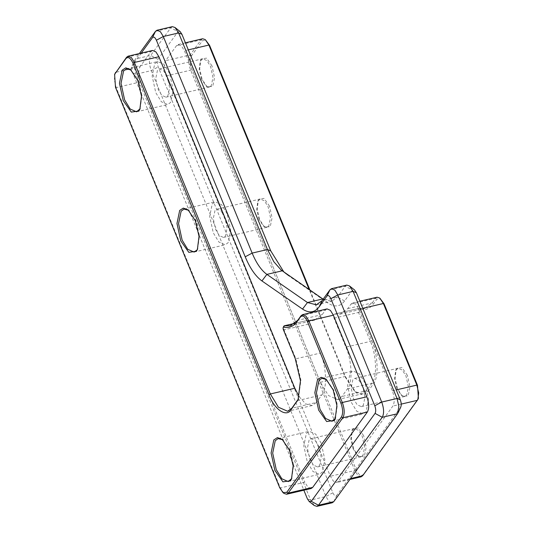 <?xml version="1.0" encoding="UTF-8"?>
<svg xmlns="http://www.w3.org/2000/svg" width="533" height="533" viewBox="0 0 533 533"><rect width="100%" height="100%" fill="white"/><g stroke="black" fill="none" stroke-linecap="round" stroke-linejoin="round"><path stroke-width="0.4" stroke-dasharray="2.67 2" d="M212.001 65.892L206.571 58.144L201.434 58.91L200.801 59.996L199.675 68.917L202.16 79.464L207.071 86.826L212.727 86.446L214.559 77.618L212.001 65.892M201.507 79.197L199.202 69.437L200.241 61.175L202.76 58.777L206.944 60.609L210.622 66.632L212.98 77.492L211.288 85.666L209.369 87.059L206.051 86.02L201.507 79.197M269.525 206.144L264.088 198.396L258.958 199.155L258.318 200.248L257.199 209.169L259.684 219.716L264.595 227.078L270.251 226.698L272.077 217.87L269.525 206.144M259.025 219.449L256.726 209.689L257.765 201.427L260.277 199.022L264.468 200.861L268.139 206.884L270.504 217.744L268.812 225.919L266.886 227.311L263.575 226.272L259.025 219.449M363.653 435.648L358.216 427.899L353.079 428.659L352.446 429.751L351.32 438.672L353.805 449.212L358.716 456.581L364.379 456.201L366.204 447.374L363.653 435.648M353.152 448.953L350.847 439.192L351.893 430.93L354.405 428.525L358.589 430.364L362.267 436.387L364.632 447.247L362.94 455.422L361.014 456.814L357.696 455.775L353.152 448.953M407.399 375.345L401.962 367.59L396.825 368.356L396.192 369.449L395.066 378.37L397.551 388.91L402.462 396.279L408.125 395.899L409.95 387.065L407.399 375.345M396.898 388.65L394.593 378.883L395.639 370.622L398.151 368.223L402.335 370.055L406.013 376.085L408.371 386.938L406.686 395.113L404.76 396.505L401.442 395.466L396.898 388.65M140.106 108.739L141.971 95.62L138.473 80.783L131.058 70.036M169.607 73.507L164.024 64.346L157.655 61.562L154.73 63.674L152.158 76.099L155.756 92.602L161.339 101.763L167.702 104.548L170.627 102.436L173.198 90.004L169.607 73.507M167.235 76.772L163.564 70.749L159.374 68.91L157.448 70.303L155.763 78.478L158.121 89.337L161.799 95.36L165.983 97.199L167.908 95.807L169.601 87.625L167.235 76.772M197.623 248.991L199.495 235.872L195.991 221.035L188.582 210.288M227.125 213.76L221.541 204.599L215.179 201.807L212.254 203.926L209.682 216.351L213.273 232.854L218.856 242.015L225.226 244.8L228.151 242.688L230.716 230.256L227.125 213.76M224.759 217.024L221.082 211.001L216.898 209.163L214.972 210.555L213.28 218.73L215.645 229.59L219.316 235.613L223.507 237.445L225.432 236.059L227.118 227.877L224.759 217.024M291.751 478.494L293.616 465.376L290.119 450.538L282.703 439.792M321.252 443.263L315.669 434.102L309.3 431.31L306.375 433.429L303.81 445.855L307.401 462.358L312.984 471.518L319.347 474.303L322.272 472.191L324.844 459.759L321.252 443.263M318.881 446.527L315.21 440.498L311.019 438.666L309.1 440.058L307.408 448.233L309.773 459.093L313.444 465.116L317.635 466.948L319.553 465.556L321.246 457.381L318.881 446.527M335.497 418.185L337.362 405.067L333.865 390.229L326.449 379.489M364.998 382.954L359.415 373.8L353.046 371.008L350.121 373.127L347.556 385.552L351.147 402.055L356.73 411.21L363.093 414.001L366.018 411.882L368.589 399.457L364.998 382.954M362.627 386.225L358.956 380.196L354.765 378.363L352.839 379.756L351.154 387.931L353.512 398.784L357.19 404.814L361.374 406.646L363.299 405.253L364.992 397.078L362.627 386.225M346.81 285.102L345.271 286.214L337.402 297.068L331.626 301.238L323.145 299.186M172.339 26.65L170.8 27.763L150.746 55.405C148.814 59.083 148.993 64.16 151.285 70.629L325.943 496.483L328.881 501.306L332.232 502.772M314.263 505.517L310.632 500.061L135.975 74.207L134.129 66.398L134.962 59.789L139.38 53.54M309.92 290.032L345.517 376.818L355.877 392.375L362.687 394.866L367.83 391.568L373.3 384.033C378.97 378.243 378.124 354.378 371.761 340.64L359.902 311.718C359.469 310.253 359.575 309.44 360.221 309.273C365.525 310.492 370.009 308.627 373.673 303.677L376.984 299.106L380.762 298.853M418.405 398.344L363.299 474.45C361.081 476.595 358.736 475.043 356.257 469.793L192.06 69.437C189.995 63.614 189.835 59.043 191.574 55.732L202.513 40.661L206.284 40.401M141.252 53.107L132.191 65.679L134.962 59.789M400.809 407.019L336.783 495.364C335.55 496.556 334.244 495.697 332.865 492.778L158.214 66.925C157.068 63.687 156.975 61.148 157.941 59.31L150.746 55.405L135.435 58.983L132.424 65.273C131.458 67.111 131.544 69.65 132.69 72.888L303.85 490.213M299.186 396.705L305.735 403.914L312.138 405.54L316.369 402.475L291.871 408.198M297.341 400.663L321.839 394.94L316.369 402.475M321.839 394.94C327.315 389.356 326.502 366.331 320.36 353.066L295.862 358.796L284.002 329.874L283.749 326.269M301.032 315.743L325.53 310.013L322.212 314.583L314.517 320.153L309.027 320.073C307.954 320.346 307.774 321.705 308.5 324.151L320.36 353.066M294.909 323.371L309.027 320.073L295.016 323.278M325.53 310.013L327.069 308.9M311.145 488.508L307.794 487.042L304.856 482.225L280.351 487.948L116.154 87.592L114.315 79.783L115.148 73.174M115.501 87.332L116.154 87.592L140.659 81.869L304.856 482.225M140.659 81.869C138.367 75.4 138.187 70.323 140.119 66.645L115.621 72.368M126.554 57.291L151.052 51.568L140.119 66.645M151.052 51.568L152.591 50.455M298.353 399.01L300.925 380.269L295.862 358.796L295.209 358.529M283.989 493.405L280.351 487.948L279.698 487.682M283.842 271.957L287.447 274.975L328.035 303.104C334.644 307.474 340.161 306.761 344.598 300.972L352.466 290.119L354.565 289.979M157.941 59.31L177.995 31.674L180.087 31.527M377.084 297.214L375.545 298.327L372.234 302.897L364.539 308.46L359.042 308.38L334.544 314.104C333.471 314.383 333.298 315.743 334.018 318.188L345.877 347.103C352.02 360.361 352.833 383.394 347.356 388.977L341.893 396.512L337.656 399.577L328.441 395.539L320.36 382.281L184.405 50.775L181.46 45.958L178.115 44.492L176.576 45.605L165.636 60.675C163.704 64.36 163.884 69.43 166.176 75.906L330.373 476.255L333.312 481.079L336.663 482.545L338.202 481.432L392.881 406.053C394.813 402.375 394.633 397.298 392.341 390.829L358.876 309.227L355.937 304.403L352.586 302.937L351.047 304.05L347.736 308.62L340.034 314.19L334.271 314.104L359.042 308.38C357.969 308.654 357.796 310.019 358.516 312.465L370.375 341.38C376.518 354.638 377.331 377.664 371.861 383.247L366.391 390.789L362.154 393.847L354.858 391.562L344.858 376.558L309.153 289.499M202.613 38.762L201.074 39.875L190.134 54.952C188.202 58.63 188.382 63.707 190.674 70.176L354.871 470.532L357.81 475.356L361.161 476.822M329.96 289.792L345.271 286.214L352.466 290.119M344.598 300.972L337.402 297.068L322.092 300.645M132.69 72.888L135.975 74.207L151.285 70.629L158.214 66.925M332.865 492.778L325.943 496.483L310.632 500.061L307.348 498.741M155.483 31.34L170.8 27.763L177.995 31.674M322.212 314.583L297.714 320.313M308.5 324.151L284.002 329.874L283.343 329.614M347.736 308.62L372.234 302.897L373.673 303.677M334.018 318.188L358.516 312.465L359.902 311.718M371.761 340.64L370.375 341.38L345.877 347.103M367.83 391.568L366.391 390.789L341.893 396.512M347.356 388.977L371.861 383.247L373.3 384.033M188.309 49.862L184.405 50.775M320.36 382.281L344.858 376.558L345.517 376.818M191.574 55.732L190.134 54.952L165.636 60.675M176.576 45.605L201.074 39.875L202.513 40.661M356.257 469.793L354.871 470.532L330.373 476.255M166.176 75.906L190.674 70.176L192.06 69.437M401.249 404.101L392.881 406.053M338.202 481.432L350.534 478.554M362.786 308.314L358.876 309.227M392.341 390.829L396.252 389.916M351.047 304.05L375.545 298.327L376.984 299.106M333.771 501.66L336.783 495.364M397.565 413.715L400.576 407.419M287.447 274.975L282.197 270.817M328.035 303.104L322.785 298.946M362.7 475.709L363.299 474.45M417.379 400.33L417.985 399.07M359.042 308.38L360.221 309.273M200.801 59.996L200.241 61.175M258.318 200.248L257.765 201.427M352.446 429.751L351.893 430.93M396.192 369.449L395.639 370.622M130.545 69.603L131.564 70.416M126.521 68.837L157.655 61.562M159.374 68.91L202.76 58.777M188.062 209.855L189.082 210.662M184.045 209.089L215.179 201.807M216.898 209.163L260.277 199.022M282.19 439.359L283.21 440.165M278.166 438.586L309.3 431.31M311.019 438.666L354.405 428.525M325.936 379.056L326.956 379.862M321.912 378.283L353.046 371.008M354.765 378.363L398.151 368.223M316.316 304.816L331.626 301.238M361.374 406.646L404.76 396.505M331.959 421.277L363.093 414.001M335.224 418.805L335.783 417.625M317.635 466.948L361.014 456.814M288.22 481.579L319.347 474.303M291.478 479.107L292.037 477.934M223.507 237.445L266.886 227.311M194.092 252.076L225.226 244.8M197.357 249.604L197.91 248.431M165.983 97.199L209.369 87.059M136.568 111.823L167.702 104.548M139.833 109.352L140.386 108.179M314.517 320.153L290.019 325.876M312.138 405.54L287.64 411.263M298.633 398.444L298.08 399.623M340.034 314.19L364.539 308.46M337.656 399.577L362.154 393.847M185.404 42.787L178.115 44.492M349.875 479.46L336.663 482.545M359.882 301.232L352.586 302.937M286.188 274.042L281.091 269.991M402.462 396.279L401.442 395.466M358.716 456.581L357.696 455.775M264.595 227.078L263.575 226.272M207.071 86.826L206.051 86.02M355.877 392.375L354.858 391.562"/><path stroke-width="0.8" d="M137.814 80.516L130.545 69.603L125.768 67.851L122.157 70.169L119.452 83.248L123.236 100.617L131.285 112.103L138.893 110.971L139.833 109.352L141.498 96.133L137.814 80.516M131.058 70.036L126.521 68.837L123.596 70.949L121.024 83.375L124.622 99.878L130.205 109.038L136.568 111.823L140.106 108.739M195.338 220.769L188.062 209.855L183.285 208.103L179.681 210.422L176.976 223.5L180.754 240.869L188.809 252.356L196.411 251.223L197.357 249.604L199.022 236.386L195.338 220.769M188.582 210.288L184.045 209.089L181.12 211.201L178.548 223.627L182.139 240.13L187.723 249.291L194.092 252.076L197.017 249.964L197.623 248.991M289.466 450.272L282.19 439.359L277.413 437.606L273.802 439.925L271.097 453.003L274.881 470.373L282.93 481.852L290.538 480.726L291.478 479.107L293.15 465.889L289.466 450.272M282.703 439.792L278.166 438.586L275.241 440.704L272.676 453.13L276.267 469.633L281.85 478.794L288.22 481.579L291.751 478.494M333.205 389.969L325.936 379.056L321.159 377.304L317.548 379.616L314.843 392.701L318.627 410.07L326.676 421.55L334.284 420.417L335.224 418.805L336.889 405.586L333.205 389.969M326.449 379.489L321.912 378.283L318.987 380.402L316.422 392.828L320.013 409.331L325.596 418.485L331.959 421.277L335.497 418.185M323.145 299.186L281.091 269.991L273.795 261.696L267.453 249.524L178.628 32.939L174.991 27.483L172.339 26.65L157.022 30.228L160.373 31.694L163.311 36.517L252.142 253.102C256.4 263.275 261.317 270.371 266.886 274.395L307.474 302.524L316.316 304.816L322.092 300.645L329.96 289.792L331.499 288.679L334.851 290.145L337.789 294.969L381.715 402.069C384.007 408.538 384.186 413.615 382.254 417.292L318.461 505.237L316.922 506.35L314.263 505.517L309.167 501.473L311.265 501.326L375.059 413.388C376.025 411.549 375.932 409.011 374.786 405.773L330.866 298.673C329.487 295.755 328.181 294.896 326.949 296.082L319.074 306.935C314.643 312.724 309.12 313.437 302.517 309.073L261.93 280.938C255.613 276.38 250.044 268.339 245.213 256.806L156.389 40.222C155.01 37.303 153.704 36.444 152.471 37.636L141.252 53.107M316.922 506.35L332.232 502.772L333.771 501.66L397.565 413.715L398.871 406.299L397.025 398.491L353.099 291.391L349.468 285.928L346.81 285.102L331.499 288.679M139.38 53.54L155.483 31.34L157.022 30.228M294.909 323.371L284.529 325.796L283.196 327.449L283.749 326.269L284.256 325.79L290.019 325.876L297.714 320.313L301.032 315.743L302.571 314.63L305.922 316.096L308.86 320.919L342.326 402.515C344.618 408.991 344.798 414.061 342.866 417.745L288.186 493.125L286.641 494.238L283.989 493.405L282.97 492.599L286.747 492.339L341.426 416.959C343.165 413.648 343.005 409.084 340.94 403.261L307.474 321.659C304.996 316.409 302.644 314.856 300.425 317.002L297.114 321.572C293.45 326.516 288.966 328.381 283.663 327.162C283.016 327.329 282.91 328.148 283.343 329.614L295.209 358.529L300.452 380.782L298.08 399.623L291.271 409.457C286.661 417.845 274.395 409.737 268.958 394.713L132.997 63.207C130.518 57.957 128.173 56.405 125.955 58.55L114.595 74.353L115.501 87.332L279.698 487.682L282.97 492.599M309.153 289.499L208.903 45.052L205.265 39.595L209.556 45.318L309.92 290.032M379.743 298.047L384.033 303.763L417.499 385.366L418.405 398.344L417.852 399.523L418.685 392.914L416.846 385.099L383.374 303.504L379.743 298.047L377.084 297.214L359.882 301.232M303.85 490.213L307.348 498.741L309.167 501.473M268.958 394.713L270.344 393.974L294.842 388.244L158.881 56.745L134.383 62.468L270.344 393.974L278.426 407.225L287.64 411.263L291.871 408.198L298.353 399.01M294.842 388.244L299.186 396.705M302.571 314.63L327.069 308.9L330.42 310.373L333.358 315.19L308.86 320.919L307.474 321.659M340.94 403.261L342.326 402.515L366.824 396.792L333.358 315.19M366.824 396.792C369.116 403.261 369.296 408.338 367.364 412.016L342.866 417.745L341.426 416.959M286.747 492.339L288.186 493.125L312.684 487.395L367.364 412.016M312.684 487.395L311.145 488.508L286.641 494.238M114.595 74.353L126.554 57.291L128.093 56.178L152.591 50.455L155.942 51.921L158.881 56.745M128.093 56.178L131.444 57.644L134.383 62.468L132.997 63.207M349.468 285.928L354.565 289.979L356.384 292.71L400.31 399.81C401.456 403.041 401.542 405.58 400.576 407.419M174.991 27.483L180.087 31.527L181.906 34.259L270.737 250.843L283.842 271.957M349.875 479.46L361.161 476.822L362.7 475.709L417.852 399.523M205.265 39.595L202.613 38.762L185.404 42.787M302.517 309.073L307.474 302.524L322.785 298.946M282.197 270.817L266.886 274.395L261.93 280.938M356.384 292.71L353.099 291.391L337.789 294.969L330.866 298.673M374.786 405.773L381.715 402.069L397.025 398.491L400.31 399.81M397.565 413.715L382.254 417.292L375.059 413.388M311.265 501.326L318.461 505.237L333.771 501.66M245.213 256.806L252.142 253.102L267.453 249.524L270.737 250.843M181.906 34.259L178.628 32.939L163.311 36.517L156.389 40.222M115.621 72.368L115.015 73.627M126.554 57.291L125.955 58.55M300.425 317.002L301.032 315.743M297.114 321.572L297.714 320.313M291.871 408.198L291.271 409.457M297.341 400.663L296.741 401.922M155.483 31.34L152.471 37.636M326.949 296.082L329.96 289.792M319.074 306.935L322.092 300.645M209.556 45.318L208.903 45.052L188.309 49.862M417.379 400.33L401.249 404.101M350.534 478.554L362.7 475.709M384.033 303.763L383.374 303.504L362.786 308.314M396.252 389.916L416.846 385.099L417.499 385.366M284.256 325.79L295.016 323.278M400.809 407.019L398.038 412.908"/></g></svg>
